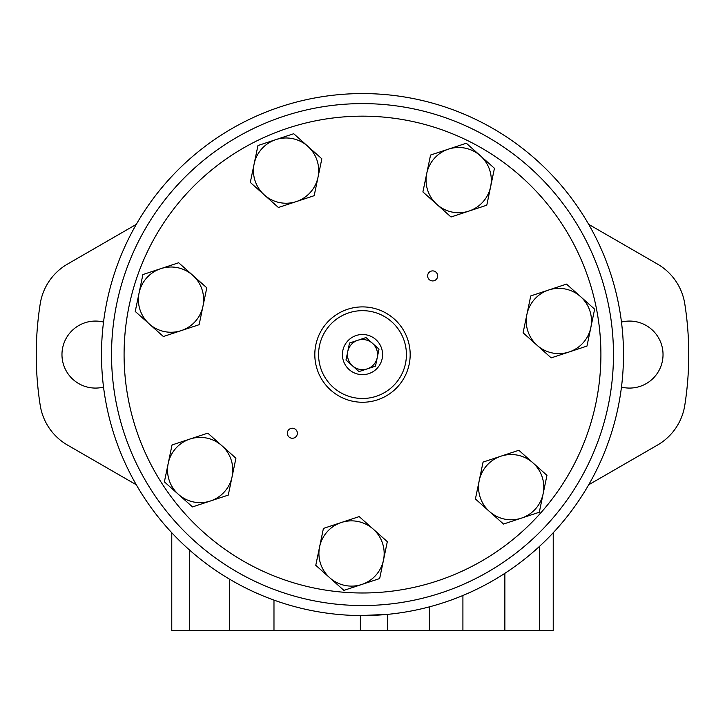 <?xml version="1.0" encoding="UTF-8"?>
<svg xmlns="http://www.w3.org/2000/svg" width="725" height="725" viewBox="0 0 725 725"><rect width="100%" height="100%" fill="white"/><g stroke="black" fill="none" stroke-linecap="round" stroke-linejoin="round"><path stroke-width="1.09" d="M617.256 297.812L616.123 292.945M101.5 354.579A261 261 0 0 0 493 580.607A261 261 0 0 0 493 128.542A261 261 0 0 0 101.5 354.579M387.594 630.632L360.379 630.632L360.379 615.57L387.594 614.365L387.594 630.632L553.229 630.632L553.229 532.739M623.455 359.328L623.437 360.28M623.437 360.416L623.418 360.968M623.428 360.842L623.446 359.999M623.074 339.699L622.938 337.487M622.494 331.678L622.177 328.371M623.5 354.353L623.355 345.879M622.077 381.758L622.005 382.456M617.229 411.447L617.102 412.017M360.379 630.632L171.771 630.632L171.771 532.739M588.7 484.789L657.502 445.068A55.916 55.916 0 0 0 684.781 405.338A326.25 326.25 0 0 0 684.781 303.811A55.916 55.916 0 0 0 657.502 264.09L588.7 224.369M621.47 387.096A33.504 33.504 0 0 0 663.031 354.579A33.504 33.504 0 0 0 621.47 322.054M103.53 322.054A33.504 33.504 0 0 0 61.969 354.579A33.504 33.504 0 0 0 103.53 387.096M136.3 224.369L67.498 264.09A55.916 55.916 0 0 0 40.219 303.811A326.25 326.25 0 0 0 40.219 405.338A55.916 55.916 0 0 0 67.498 445.068L136.3 484.789M372.523 343.342A15.062 15.062 0 0 0 347.755 351.516A15.062 15.062 0 0 0 367.222 368.871A15.062 15.062 0 0 0 372.523 343.342L366.034 337.551L349.522 343.007L345.988 360.026L358.966 371.599L375.478 366.152L379.012 349.124L372.523 343.342M375.858 339.59A20.073 20.073 0 0 0 342.843 350.492A20.073 20.073 0 0 0 368.798 373.638A20.073 20.073 0 0 0 375.858 339.59M361.775 584.468L379.664 578.559L383.489 560.117A32.625 32.625 0 0 0 341.312 522.507A32.625 32.625 0 0 0 329.83 577.834L315.774 565.301L323.423 528.416L359.201 516.599L387.313 541.675L383.489 560.117A32.625 32.625 0 0 1 361.775 584.468L343.886 590.377L329.83 577.834A32.625 32.625 0 0 0 361.775 584.468M551.208 357.878L523.088 332.811L526.921 314.369A32.625 32.625 0 0 0 569.098 351.978L586.978 346.07L594.636 309.185L566.515 284.109L548.635 290.018A32.625 32.625 0 0 0 526.921 314.369L530.745 295.927L548.635 290.018A32.625 32.625 0 0 1 590.812 327.627A32.625 32.625 0 0 1 569.098 351.978L551.208 357.878M468.903 211.093L486.792 205.193L494.45 168.3L466.329 143.233L430.559 155.041L422.902 191.935L436.967 204.468A32.625 32.625 0 0 0 490.617 186.751A32.625 32.625 0 0 0 448.449 149.142A32.625 32.625 0 0 0 436.967 204.468L451.022 217.002L468.903 211.093M210.386 501.011L228.266 495.103L235.924 458.218L207.812 433.142L172.033 444.96L164.385 481.844L178.441 494.377A32.625 32.625 0 0 0 232.1 476.66A32.625 32.625 0 0 0 189.923 439.051A32.625 32.625 0 0 0 178.441 494.377L192.497 506.911L210.386 501.011M163.361 336.518L135.24 311.442L139.073 293A32.625 32.625 0 0 0 181.241 330.609L199.13 324.7L206.788 287.816L178.667 262.749L142.898 274.558L139.073 293A32.625 32.625 0 0 1 192.723 275.282A32.625 32.625 0 0 1 181.241 330.609L163.361 336.518M521.175 176.637A238.416 238.416 0 0 0 129.059 306.131A238.416 238.416 0 0 0 437.266 580.961A238.416 238.416 0 0 0 521.175 176.637M295.691 429.499A5.021 5.021 0 0 0 287.435 432.227A5.021 5.021 0 0 0 293.924 438.009A5.021 5.021 0 0 0 295.691 429.499M435.988 272.165A5.021 5.021 0 0 0 427.741 274.884A5.021 5.021 0 0 0 434.23 280.675A5.021 5.021 0 0 0 435.988 272.165M521.411 518.139L539.3 512.231L546.958 475.346L518.837 450.279L483.067 462.088L475.41 498.972L489.475 511.515A32.625 32.625 0 0 0 543.125 493.788A32.625 32.625 0 0 0 500.957 456.179A32.625 32.625 0 0 0 489.475 511.515L503.531 524.048L521.411 518.139M278.409 207.495L250.297 182.419L254.122 163.977A32.625 32.625 0 0 0 296.298 201.586L314.188 195.677L321.837 158.793L293.725 133.726L257.955 145.535L254.122 163.977A32.625 32.625 0 0 1 307.781 146.26A32.625 32.625 0 0 1 296.298 201.586L278.409 207.495M529.531 167.267A250.959 250.959 0 0 0 116.77 303.585A250.959 250.959 0 0 0 441.199 592.878A250.959 250.959 0 0 0 529.531 167.267M394.237 318.991A47.687 47.687 0 0 0 315.81 344.892A47.687 47.687 0 0 0 377.453 399.856A47.687 47.687 0 0 0 394.237 318.991A47.687 47.687 0 0 0 315.81 344.892A47.687 47.687 0 0 0 377.453 399.856A47.687 47.687 0 0 0 394.237 318.991M462.913 595.488L462.913 630.632M504.872 573.321L504.872 630.632M189.723 550.202L189.723 630.632M229.608 579.212L229.608 630.632M273.978 600.11L273.978 630.632M539.563 546.333L539.563 630.632M429.399 606.852L429.399 630.632M391.727 321.8A43.917 43.917 0 0 0 319.498 345.653A43.917 43.917 0 0 0 376.275 396.276A43.917 43.917 0 0 0 391.727 321.8"/></g></svg>
